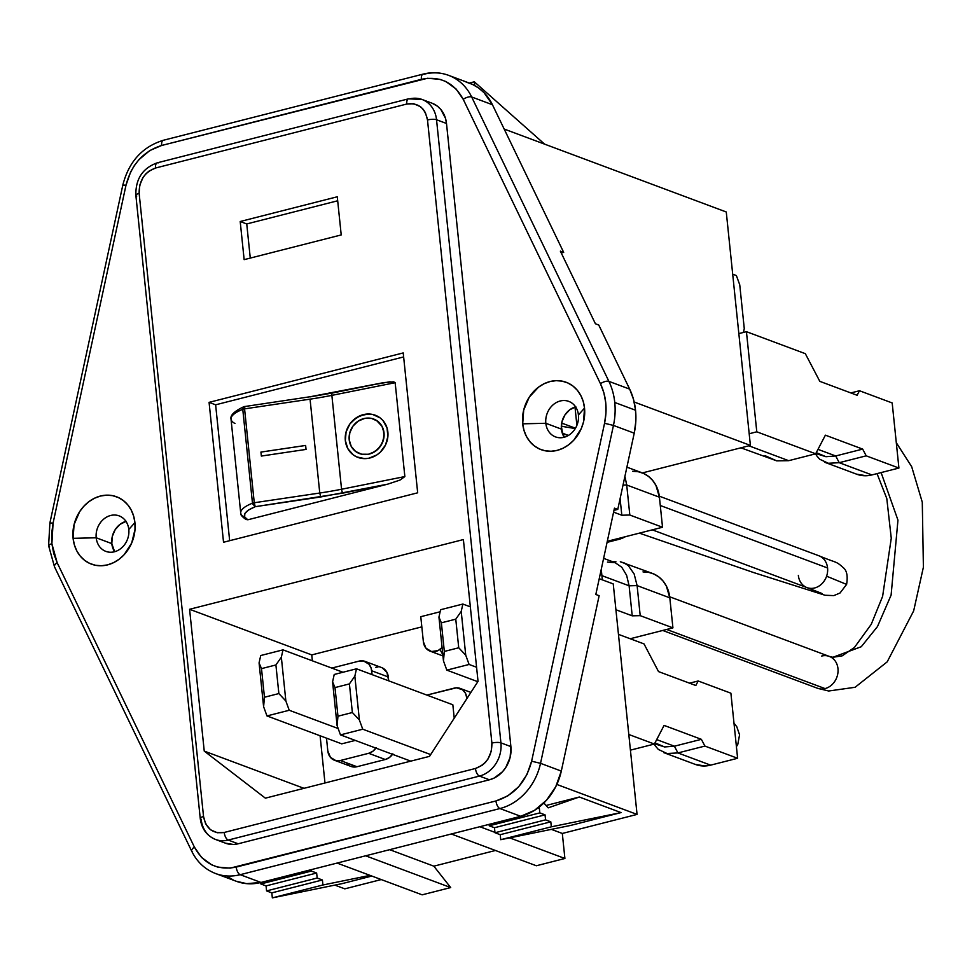 <?xml version="1.0" encoding="UTF-8"?>
<svg xmlns="http://www.w3.org/2000/svg" width="972" height="972" viewBox="0 0 972 972"><rect width="100%" height="100%" fill="white"/><g stroke="black" fill="none" stroke-linecap="round" stroke-linejoin="round"><path stroke-width="1.46" d="M126.226 521.308L120.127 524.273L115.243 529.558L112.327 536.35L111.804 543.603A18.954 16.014 -69.5 0 0 114.635 551.719L111.804 543.603L96.204 537.783L111.804 543.603A18.954 16.014 -69.5 0 1 125.971 521.369M128.802 529.485A18.954 16.014 110.5 0 1 122.241 547.321A18.954 16.014 110.5 0 1 105.875 551.391A18.954 16.014 110.5 0 1 96.204 537.783A18.954 16.014 -69.5 0 0 114.38 551.78A18.954 16.014 -69.5 0 0 128.802 529.485L134.914 522.584A35.94 30.375 110.5 0 1 107.564 564.878A35.94 30.375 110.5 0 1 73.094 538.33L96.204 537.783L73.094 538.33A35.94 30.375 110.5 0 1 100.444 496.036A35.94 30.375 110.5 0 1 134.914 522.584L128.802 529.485A18.954 16.014 -69.5 0 0 110.638 515.488A18.954 16.014 -69.5 0 0 96.204 537.783A18.954 16.014 110.5 0 1 102.777 519.947A18.954 16.014 110.5 0 1 119.143 515.877A18.954 16.014 110.5 0 1 128.802 529.485M545.827 423.282A18.954 16.014 -69.5 0 0 564.003 437.291A18.954 16.014 -69.5 0 0 578.425 414.983L584.524 408.094A35.94 30.375 110.5 0 1 557.175 450.376A35.94 30.375 110.5 0 1 522.705 423.828L545.827 423.282L561.415 429.114A18.954 16.014 -69.5 0 0 564.246 437.218L561.415 429.114L545.827 423.282A18.954 16.014 110.5 0 1 552.4 405.446A18.954 16.014 110.5 0 1 568.754 401.387A18.954 16.014 110.5 0 1 578.425 414.983A18.954 16.014 110.5 0 1 571.852 432.819A18.954 16.014 110.5 0 1 555.486 436.89A18.954 16.014 110.5 0 1 545.827 423.282L522.705 423.828A35.94 30.375 110.5 0 1 550.055 381.534A35.94 30.375 110.5 0 1 584.524 408.094L578.425 414.983A18.954 16.014 -69.5 0 0 560.249 400.986A18.954 16.014 -69.5 0 0 545.827 423.282M613.453 425.42L634.23 433.172A65.355 55.234 -69.5 0 0 635.542 410.233L614.766 402.469A65.355 55.234 110.5 0 1 613.453 425.42A65.355 55.234 -69.5 0 0 614.766 402.469L635.542 410.233L635.797 421.654L634.23 433.172L617.779 509.401L613.976 510.373L617.779 509.401L634.23 433.172L613.453 425.42L604.548 423.294L613.453 425.42L540.529 763.324L613.453 425.42M379.129 417.182A22.878 20.777 -58.3 0 0 378.643 416.867A22.878 20.777 121.7 0 1 387.864 432.066A22.878 20.777 121.7 0 1 377.586 454.41A22.878 20.777 121.7 0 1 354.573 455.771A22.878 20.777 121.7 0 1 345.339 440.571L345.352 440.583A22.878 20.777 -58.3 0 0 354.573 455.771A22.878 20.777 -58.3 0 0 355.278 456.196M357.259 452.539A18.723 17.01 -58.3 0 0 375.848 450.947A18.723 17.01 -58.3 0 0 384.013 432.844L384.001 432.844A18.723 17.01 121.7 0 1 375.593 451.13A18.723 17.01 121.7 0 1 356.76 452.247A18.723 17.01 121.7 0 1 349.203 439.806L349.811 432.674L352.982 426.101L358.231 421.095L364.755 418.385L371.547 418.422L377.598 421.18L381.972 426.246L383.308 429.405L384.037 436.404L382.105 443.39L377.816 449.295L371.814 453.231L368.461 454.252L361.657 454.216L355.606 451.458L351.232 446.403L349.203 439.806A18.723 17.01 121.7 0 1 357.611 421.508A18.723 17.01 121.7 0 1 376.456 420.402A18.723 17.01 121.7 0 1 384.001 432.844L384.013 432.844A18.723 17.01 -58.3 0 0 376.808 420.621M305.633 445.455L260.946 452.089L261.346 456.062L306.046 449.416L261.346 456.05L260.933 452.077L305.633 445.443L260.933 452.077L305.633 445.455L306.046 449.428M455.771 619.164L441.373 622.821L444.326 651.434L458.735 647.777L455.771 619.164L458.735 647.777L465.734 655.213L461.214 611.424L455.771 619.164L461.214 611.424L462.866 604.049L440.595 609.723L438.943 617.099L443.463 660.887L446.828 670.133L469.099 664.459L465.734 655.213L458.735 647.777L444.326 651.434L443.463 660.887L444.326 651.434L441.373 622.821L438.943 617.099L441.373 622.821L455.771 619.164M264.457 697.24L278.867 693.571L275.902 664.957L261.504 668.627L264.457 697.24L263.606 706.693L266.972 715.927L289.231 710.265L285.865 701.019L281.345 657.23L275.902 664.957L278.867 693.571L285.865 701.019L278.867 693.571L264.457 697.24L261.504 668.627L259.074 662.904L263.606 706.693L264.457 697.24M337.964 716.194L352.362 712.525L349.41 683.911L335 687.581L337.964 716.194L337.102 725.634L340.467 734.881L362.738 729.207L359.373 719.96L354.841 676.172L349.41 683.911L352.362 712.525L359.373 719.96L352.362 712.525L337.964 716.194L335 687.581L332.582 681.846L337.102 725.634L337.964 716.194M281.345 657.23L282.998 649.855L260.727 655.529L259.074 662.904L261.504 668.627L275.902 664.957L281.345 657.23L282.998 649.855L342.958 672.247L282.998 649.855L260.727 655.529L259.074 662.904L263.606 706.693L266.972 715.927L289.231 710.265L285.865 701.019L281.345 657.23M354.841 676.172L356.493 668.809L334.222 674.471L332.582 681.846L335 687.581L349.41 683.911L354.841 676.172L356.493 668.809L452.843 704.785L454.228 718.174L452.843 704.785L356.493 668.809L334.222 674.471L332.582 681.846L337.102 725.634L340.467 734.881L362.738 729.207L359.373 719.96L354.841 676.172M244.264 406.563L244.567 408.872L310.056 399.152A130.698 35.344 174.1 0 0 331.865 395.361L341.561 489.244A3.268 1.045 78.7 0 0 343.043 493.083L387.755 484.141L247.836 519.777L244.64 516.958L244.835 513.568L248.577 509.996L255.211 506.691L343.043 493.083A3.268 1.045 -101.3 0 1 341.561 489.244A130.698 35.344 -5.9 0 1 319.764 493.023L320.699 496.971L387.755 484.141L247.836 519.777L245.746 519.364L247.836 519.777C241.481 515.853 243.936 511.491 255.211 506.691L252.586 503.812L254.263 502.743L255.211 506.691L320.699 496.971L319.764 493.023L254.263 502.743L244.567 408.872L242.769 409.321L243.255 407.219L244.859 406.551L244.567 408.872L310.056 399.152L319.764 493.023L254.263 502.743L255.211 506.691L252.477 503.192A3.268 0.887 -5.9 0 1 253.242 502.949A3.268 0.887 -5.9 0 1 254.263 502.743L244.567 408.872A3.268 0.887 174.1 0 0 243.547 409.078A3.268 0.887 174.1 0 0 242.769 409.321L252.477 503.192A45.745 12.369 174.1 0 0 240.716 512.949M234.981 423.488A45.745 12.369 -5.9 0 1 231.02 419.078A45.745 12.369 -5.9 0 1 242.769 409.321L244.652 406.478M378.643 416.867L378.63 416.867A22.878 20.777 -58.3 0 0 355.618 418.239A22.878 20.777 -58.3 0 0 345.352 440.583L347.83 448.639L353.176 454.823L356.675 456.901L364.67 458.638L368.862 458.225L376.832 454.932L380.295 452.174L385.532 444.957L387.901 436.416L387.014 427.874L383.017 420.609L380.04 417.826L372.653 414.461L368.534 414.011L360.235 415.676L352.909 420.475L349.969 423.841L346.105 431.872L345.339 440.571A22.878 20.777 121.7 0 1 355.618 418.227A22.878 20.777 121.7 0 1 378.63 416.867L377.926 416.453M376.456 420.402L381.972 426.246L384.013 432.844L383.393 439.964L380.222 446.537L374.973 451.555L368.461 454.252L361.657 454.216L356.76 452.247M461.214 611.424L462.866 604.049L470.339 606.844L462.866 604.049L440.595 609.723L438.943 617.099L443.463 660.887L446.828 670.133L469.099 664.459L465.734 655.213L461.214 611.424M476.584 667.254L469.099 664.459L476.584 667.254M477.823 681.7L446.828 670.133L477.823 681.7M338.159 728.526L289.231 710.265L338.159 728.526M355.266 740.409L341.731 743.847L266.972 715.927L341.731 743.847L355.266 740.409M430.681 754.576L362.738 729.207L430.681 754.576M410.767 761.137L340.467 734.881L410.767 761.137M377.403 384.013L389.821 381.789L395.154 382.701L404.862 476.572L399.978 480.083L387.755 484.141L399.978 480.083L404.862 476.572L341.561 489.244L331.865 395.361L395.154 382.701L393.709 381.838L384.098 382.543L332.703 392.955A3.268 1.045 78.7 0 0 332.388 392.882A3.268 1.045 78.7 0 0 331.865 395.361L395.154 382.701L404.862 476.572L341.561 489.244A130.698 35.344 -5.9 0 1 319.764 493.023L310.056 399.152A130.698 35.344 174.1 0 0 331.865 395.361A3.268 1.045 -101.3 0 1 332.363 392.882A3.268 1.045 -101.3 0 1 332.703 392.955L310.36 396.831M334.465 760.25L351.086 766.458A13.073 11.044 -69.5 0 0 356.955 766.726L340.334 760.517A13.073 11.044 110.5 0 1 334.465 760.25A13.073 11.044 110.5 0 1 327.807 750.87L330.419 757.334L335.935 760.663L340.334 760.517L368.68 753.3L385.289 759.509A13.073 11.044 -69.5 0 0 392.518 754.321M382.227 667.837L386.953 672.393L388.703 680.825L388.302 676.962L371.681 670.765L372.082 674.629L371.207 668.372L369.068 664.289L363.552 660.96L359.142 661.106A13.073 11.044 110.5 0 1 365.01 661.385A13.073 11.044 110.5 0 1 371.681 670.765L388.302 676.962A13.073 11.044 -69.5 0 0 381.632 667.582L365.01 661.385M375.909 748.112A13.073 11.044 110.5 0 1 368.68 753.3L372.883 751.259L376.249 747.614M326.495 738.161L327.807 750.87L326.495 738.161M359.142 661.106L331.78 668.08L359.142 661.106M454.24 688.115A13.073 11.044 110.5 0 1 460.108 688.395A13.073 11.044 110.5 0 1 466.779 697.774L465.418 693.194L462.563 689.756L456.451 687.799L426.878 695.089L454.24 688.115M466.864 698.637L466.779 697.774L466.864 698.637M311.271 869.648L311.417 871.07L260.836 883.949L260.69 882.527L260.836 883.949L311.417 871.07L316.653 873.026L266.061 885.905L260.836 883.949L266.061 885.905L316.653 873.026L317.164 878.032L266.583 890.911L266.061 885.905L266.583 890.911L317.164 878.032L322.4 879.976L271.82 892.867L266.583 890.911L271.82 892.867L322.4 879.976L322.911 884.994L272.33 897.873L271.82 892.867L272.33 897.873L322.911 884.994L370.028 875.371L322.911 884.994L322.4 879.976L317.164 878.032L316.653 873.026L311.417 871.07L311.271 869.648M539.812 812.896L539.302 807.89L537.467 808.364L539.302 807.89L538.5 807.598L539.302 807.89L539.812 812.896L489.232 825.787L539.812 812.896L545.049 814.852L494.469 827.731L545.049 814.852L539.812 812.896M489.086 824.365L489.232 825.787L494.469 827.731L494.991 832.749L545.571 819.858L545.049 814.852L545.571 819.858L494.991 832.749L500.216 834.693L550.808 821.814L545.571 819.858L550.808 821.814L500.216 834.693L500.738 839.699L551.318 826.82L550.808 821.814L551.318 826.82L500.738 839.699L500.216 834.693L494.991 832.749L494.469 827.731L489.232 825.787L489.086 824.365M242.769 409.321A45.745 12.369 174.1 0 0 231.02 419.126L240.728 513.009A45.745 12.369 -5.9 0 1 252.477 503.192L242.769 409.321M244.689 517.359A45.745 12.369 -5.9 0 1 240.728 513.009C240.145 514.407 241.931 516.594 246.098 519.583M238.237 409.868L234.483 413.428M376.529 415.749L372.653 414.461L364.342 414.412L356.372 417.717L349.969 423.841L346.093 431.872L345.339 440.571L347.83 448.639L353.176 454.823M442.09 647.51A13.073 11.044 110.5 0 1 430.037 651.119A13.073 11.044 110.5 0 1 423.367 641.739L425.979 648.202L431.507 651.532L438.068 650.584L442.09 647.51M350.491 766.203L356.955 766.726L385.289 759.509L356.955 766.726L340.334 760.517L368.68 753.3L385.289 759.509L389.493 757.455L392.858 753.822M215.626 404.814L229.659 540.687L215.626 404.814L209.077 402.359L215.626 404.814L403.635 356.931L215.626 404.814M246.742 223.949L250.278 258.09L246.742 223.949L240.206 221.507L246.742 223.949L337.685 200.779L246.742 223.949M440.134 611.777L420.779 616.698L423.367 641.739L420.779 616.698L440.134 611.777M324.976 782.982L320.092 735.768L324.976 782.982M312.352 660.814L311.745 654.909L421.836 626.867L311.745 654.909L312.352 660.814M440.45 650.329L442.831 654.678M377.987 666.999L375.763 667.314M347.028 763.542L348.632 765.086M403.222 352.921L417.681 492.804L223.536 542.255L209.077 402.359L403.222 352.921L417.681 492.804L223.536 542.255L209.077 402.359L403.222 352.921M337.272 196.781L341.221 234.932L244.142 259.646L240.206 221.507L337.272 196.781L341.221 234.932L244.142 259.646L240.206 221.507L337.272 196.781M204.242 751.089L189.589 609.286L311.745 654.909L189.589 609.286L463.389 539.569L478.042 681.36L429.527 756.362L265.368 798.158L204.242 751.089L303.981 788.328L204.242 751.089L189.589 609.286L463.389 539.569L478.042 681.36L429.527 756.362L265.368 798.158L204.242 751.089M224.228 832.457L475.466 768.475L482.148 765.292L485.271 762.522L487.968 759.083L491.37 751.028L491.893 743.082L427.498 119.969L425.408 112.691L423.306 109.435L420.548 106.738L413.78 103.737L406.806 104.028L155.556 168.01L148.874 171.206L145.751 173.964L143.066 177.402L139.652 185.458L139.142 193.404L203.537 816.516L205.614 823.794L210.474 829.748L217.242 832.749L224.228 832.457C212.892 834 206.003 828.679 203.537 816.516L139.142 193.404C139.032 180.634 144.5 172.178 155.556 168.01L406.806 104.028A6.634 3.062 -104.3 0 1 408.495 98.84A6.634 3.062 -104.3 0 1 409.467 98.913A28.212 23.85 110.5 0 1 422.14 99.496A28.212 23.85 110.5 0 1 436.537 119.75A6.634 1.798 174.1 0 0 427.498 119.969L491.893 743.082C492.002 755.852 486.522 764.308 475.466 768.475L224.228 832.457A6.634 3.062 75.7 0 0 228.201 840.063A6.634 3.062 -104.3 0 1 224.228 832.457M736.375 275.55L732.694 274.177L736.375 275.55L739.741 284.796L744.273 328.585L743.41 332.46L744.273 328.585L739.741 284.796L736.375 275.55M469.33 83.07L474.324 81.806L474.713 85.548L474.324 81.806L469.33 83.07M543.858 802.981L548.184 807.854L579.324 797.016L546.082 805.484L579.324 797.016L621.023 812.592L551.318 826.82L621.023 812.592L579.324 797.016L548.184 807.854L543.858 802.981M614.45 508.162L617.779 509.401L614.45 508.162L595.824 594.475L614.45 508.162M561.33 426.101L562.849 434.654L561.33 426.101M423.027 74.139A6.634 3.062 75.7 0 0 421.398 79.327A6.634 3.062 -104.3 0 1 423.075 74.127L163.332 140.272A6.634 3.062 75.7 0 0 161.656 145.472L421.398 79.327C439.939 75.719 453.875 82.389 463.231 99.326L600.465 383.721A6.634 2.758 -25.8 0 1 608.897 381.364L629.674 389.116L598.74 325.013L595.411 323.761L560.358 251.128L595.411 323.761L598.74 325.013L629.674 389.116L633.477 399.273L635.542 410.233A65.355 55.234 -69.5 0 0 629.674 389.116L608.897 381.364A65.355 55.234 110.5 0 1 614.766 402.469A65.355 55.234 -69.5 0 0 608.897 381.364L471.663 96.969A54.772 46.304 -69.5 0 0 448.748 75.391M215.274 839.371A28.212 23.85 -69.5 0 0 228.201 840.063A28.212 23.85 110.5 0 1 215.541 839.468L225.516 843.198A28.212 23.85 -69.5 0 0 238.176 843.781L489.426 779.799A28.212 23.85 -69.5 0 0 510.895 746.593L446.5 123.48A28.212 23.85 -69.5 0 0 432.103 103.226L422.14 99.496L408.495 98.84L157.245 162.822A6.634 3.062 75.7 0 0 155.556 168.01A6.634 3.062 -104.3 0 1 157.197 162.834A6.634 3.062 -104.3 0 1 158.229 162.895M136.748 196.101A6.634 1.798 -5.9 0 1 135.861 195.299A6.634 1.798 -5.9 0 1 139.142 193.404A6.634 1.798 174.1 0 0 135.861 195.323C135.509 178.982 142.629 168.144 157.245 162.822M200.256 818.448C201.569 828.666 206.659 835.677 215.541 839.468A28.212 23.85 110.5 0 1 201.143 819.214A6.634 1.798 -5.9 0 1 200.256 818.448A6.634 1.798 -5.9 0 1 203.537 816.516A6.634 1.798 174.1 0 0 200.244 818.424L135.861 195.323M408.447 98.852A6.634 3.062 75.7 0 0 406.806 104.028C418.13 102.497 425.031 107.807 427.498 119.969A6.634 1.798 -5.9 0 1 436.537 119.75L500.92 742.875L510.895 746.593L500.92 742.875A28.212 23.85 110.5 0 1 479.451 776.081L489.426 779.799L479.451 776.081L228.201 840.063L238.176 843.781L228.201 840.063L479.451 776.081A6.634 3.062 -104.3 0 1 475.466 768.475A6.634 3.062 75.7 0 0 479.451 776.081A28.212 23.85 -69.5 0 0 500.92 742.875A6.634 1.798 174.1 0 0 491.893 743.082A6.634 1.798 -5.9 0 1 500.92 742.875L436.537 119.75A28.212 23.85 -69.5 0 0 422.407 99.606M575.582 406.879A18.954 16.014 -69.5 0 0 561.415 429.114L561.938 421.848L564.866 415.056L569.738 409.783L575.837 406.806M561.67 423.075L575.473 428.227L561.67 423.075M575.266 428.555L561.986 426.356L575.266 428.555M544.587 144.135L474.324 81.806L544.587 144.135M371.839 876.051L342.047 883.645L272.33 897.873L342.047 883.645L371.839 876.051M570.442 825.471L500.738 839.699L570.442 825.471L621.023 812.592L570.442 825.471M576.882 425.359L574.999 407.049L576.882 425.359M423.075 74.127A6.634 3.062 -104.3 0 1 424.059 74.212A54.772 46.304 110.5 0 1 448.639 75.354A54.772 46.304 110.5 0 1 471.663 96.969A6.634 2.758 154.2 0 0 463.231 99.326A6.634 2.758 -25.8 0 1 471.663 96.969L492.44 104.733A54.772 46.304 -69.5 0 0 469.415 83.106L448.639 75.354C440.389 72.341 431.872 71.928 423.075 74.127M466.05 82.025L472.611 84.467L478.661 88.051L484.068 92.692L492.44 104.733L563.675 252.368L560.358 251.128L563.675 252.368L492.44 104.733L471.663 96.969L608.897 381.364A6.634 2.758 154.2 0 0 600.465 383.721C606.115 395.823 607.476 409.018 604.548 423.294L531.623 761.21L540.529 763.324L531.623 761.21C526.168 781.913 514.285 795.157 495.963 800.952A6.634 3.062 75.7 0 0 499.948 808.546A54.772 46.304 -69.5 0 0 540.529 763.324L561.306 771.088L599.141 595.715L595.824 594.475L599.141 595.715L561.306 771.088L540.529 763.324A54.772 46.304 110.5 0 1 499.948 808.546A6.634 3.062 -104.3 0 1 495.963 800.952L236.22 867.097A6.634 3.062 75.7 0 0 240.206 874.691L499.948 808.546L520.725 816.31A54.772 46.304 -69.5 0 0 561.306 771.088L555.777 786.652L546.568 800.15L534.515 810.344L520.725 816.31L260.982 882.455L240.206 874.691A6.634 3.062 -104.3 0 1 236.22 867.097C217.679 870.693 203.743 864.023 194.388 847.086A6.634 2.758 154.2 0 0 191.715 851.18M225.431 843.161L233.389 844.474L238.176 843.781L489.426 779.799L494.104 778.074L502.427 771.817L505.768 767.516L510.118 757.407L510.895 746.593L446.5 123.48L436.537 119.75L446.5 123.48L445.492 118.329L440.863 109.508L437.424 106.179L432.018 103.19M634.181 402.019L750.396 445.407L642.371 472.927L750.396 445.407L634.181 402.019M726.266 211.981L750.396 445.407L726.266 211.981L504.176 129.045L726.266 211.981M344.817 888.845L381.243 879.563L344.817 888.845L334.83 885.115L344.817 888.845M422.152 894.835L450.704 887.57L433.84 866.173L495.453 850.476L433.84 866.173L450.704 887.57L422.152 894.835L337.077 863.075L422.152 894.835M536.35 865.76L564.902 858.483L562.314 833.454L637.061 814.414L613.247 583.929L599.226 578.692L613.247 583.929L637.061 814.414L562.314 833.454L564.902 858.483L536.35 865.76L451.287 833.988L536.35 865.76M123.736 185.579L122.824 185.045L125.996 185.215C131.451 164.499 143.334 151.255 161.656 145.472A6.634 3.062 -104.3 0 1 163.284 140.284M563.675 252.368L561.257 252.987L563.675 252.368M365.63 855.797L450.704 887.57L365.63 855.797M389.675 849.674L433.84 866.173L389.675 849.674M479.828 826.722L494.942 832.36L479.828 826.722M509.705 837.876L564.902 858.483L509.705 837.876M551.379 829.371L562.314 833.454L551.379 829.371M556.835 784.453L637.061 814.414L556.835 784.453M215.529 873.512A54.772 46.304 -69.5 0 0 240.206 874.691L499.948 808.546L520.725 816.31L260.982 882.455L246.681 883.645L236.269 881.264M495.963 800.952L230.182 868.13L217.752 867.097L211.811 864.898L201.544 857.45L194.388 847.086L57.154 562.703L53.739 553.578L51.881 543.737L51.662 533.47L53.071 523.118L125.996 185.215L130.685 171.837L134.403 165.471L138.935 159.663L149.797 150.539L161.656 145.472L427.437 78.282L439.866 79.327L445.808 81.514L456.075 88.974L463.231 99.326L600.465 383.721L603.867 392.761L605.738 402.687L605.957 413.039L604.548 423.294L531.623 761.21L526.933 774.587L518.683 786.749L507.821 795.874L495.963 800.952M522.705 423.828L523.993 430.389L526.423 436.404L529.886 441.628L534.272 445.869L539.399 448.955L545.073 450.777L551.075 451.251L557.175 450.376L563.14 448.189L568.729 444.751L573.747 440.207L581.292 428.543L583.54 421.86L584.524 408.094L583.236 401.521L580.819 395.519L577.344 390.294L572.958 386.054L567.83 382.968L562.156 381.146L556.154 380.66L550.055 381.534L544.101 383.733L538.5 387.172L529.242 397.183L523.701 410.062L522.705 423.828M73.094 538.33L74.382 544.891L76.8 550.905L80.275 556.13L84.661 560.358L89.789 563.456L95.463 565.267L101.465 565.753L107.564 564.878L113.517 562.679L119.119 559.24L124.137 554.708L131.682 543.032L135.011 529.448L134.914 522.584L133.626 516.023L131.196 510.008L127.733 504.784L123.347 500.556L118.22 497.47L112.545 495.647L106.543 495.161L100.444 496.036L94.478 498.235L88.889 501.673L83.871 506.218L79.631 511.685L74.079 524.564L73.094 538.33M192.602 851.934A6.634 2.758 -25.8 0 1 191.727 851.217A6.634 2.758 -25.8 0 1 194.388 847.086L57.154 562.703L51.881 543.737C48.649 544.685 47.859 545.584 49.499 546.422C47.859 545.584 48.649 544.685 51.881 543.737L53.071 523.118L49.9 522.948L53.071 523.118L125.996 185.215L122.824 185.045C128.802 161.777 142.301 146.845 163.332 140.272M233.195 879.952L227.144 876.367M215.626 873.549L236.39 881.312A54.772 46.304 -69.5 0 0 260.982 882.455L240.206 874.691A54.772 46.304 110.5 0 1 215.626 873.549C204.995 869.405 197.024 861.957 191.727 851.217L54.505 566.822A6.634 2.758 -25.8 0 1 54.481 566.785A6.634 2.758 -25.8 0 1 57.154 562.703A6.634 2.758 154.2 0 0 54.505 566.822L48.6 545.657L49.499 546.422M607.075 542.364L625.421 536.702A33.984 28.723 -69.5 0 1 618.447 539.472L607.075 542.364M616.868 538.877L618.447 539.472L616.868 538.877M626.891 467.143L642.091 472.817A33.984 28.723 -69.5 0 1 659.429 497.202L626.709 484.992L624.911 476.353L626.709 484.992L623.028 485.077L626.709 484.992L629.82 515.026L662.527 527.249L629.82 515.026L626.709 484.992L659.429 497.202L662.527 527.249L607.293 541.307L662.527 527.249L659.429 497.202L655.906 485.32L652.625 480.387L648.482 476.377L643.634 473.461L638.276 471.736L632.602 471.286M629.82 515.026L621.813 515.221L620.1 498.636L621.813 515.221L613.587 512.147L621.813 515.221L629.82 515.026M564.611 434.338L568.426 435.432L562.703 433.293M652.321 529.849L807.015 587.61A16.986 14.361 -69.5 0 0 826.601 576.202L846.6 584.415L826.601 576.202A16.986 14.361 110.5 0 1 806.918 587.574A16.986 14.361 110.5 0 1 798.352 575.424M819.007 555.814A16.986 14.361 110.5 0 1 827.573 567.976A16.986 14.361 110.5 0 1 826.601 576.202A16.986 14.361 -69.5 0 0 827.573 567.976L660.28 505.501L827.573 567.976A16.986 14.361 -69.5 0 0 818.91 555.777L659.308 496.182M805.326 353.674L746.435 331.683L738.842 333.615L746.435 331.683L756.787 431.811L749.193 433.755L756.787 431.811L815.666 453.803L788.693 460.679L748.865 445.796L788.693 460.679L815.666 453.803L825.386 435.164L862.674 449.1L835.701 455.965L817.987 449.356L835.701 455.965L862.674 449.1L866.198 455.832L839.225 462.696L835.701 455.965L825.921 456.706L835.701 455.965L839.225 462.696L866.198 455.832L898.918 468.042L871.933 474.919L839.225 462.696L828.314 463.267L839.225 462.696L871.933 474.919L898.918 468.042L892.187 402.955L859.479 390.744L850.852 392.931L859.479 390.744L857.11 395.276L819.821 381.352L805.326 353.674L746.435 331.683L756.787 431.811L815.666 453.803L825.386 435.164L862.674 449.1L866.198 455.832L898.918 468.042L892.187 402.955L859.479 390.744L857.11 395.276L819.821 381.352L805.326 353.674M856.587 474.166L866.173 475.745L871.933 474.919A33.984 28.723 -69.5 0 1 856.684 474.202L824.936 462.356L828.314 463.267L819.639 459.197L816.565 455.589L819.639 459.197M740.919 447.825L776.713 460.85L788.693 460.679L776.713 460.85L764.976 455.637M815.812 453.523L825.921 456.706L816.286 452.624M815.812 454.301L816.565 455.589L815.812 454.301M601.255 569.313L602.336 579.859L601.255 569.313M623.246 562.521L628.228 565.546L634.133 573.93L628.228 565.546L624.449 563.031L620.306 561.767L652.479 573.431A33.984 28.723 -69.5 0 1 669.817 597.829L637.11 585.606L634.133 573.93L637.11 585.606L629.103 585.8L626.612 575.278L629.103 585.8L601.911 575.643L629.103 585.8L632.213 615.835L640.208 615.653L632.213 615.835L629.103 585.8L637.11 585.606L640.208 615.653L672.928 627.863L640.208 615.653L637.11 585.606L669.817 597.829L672.928 627.863L630.196 638.75L672.928 627.863L669.817 597.829L666.306 585.946L663.026 581.001L658.882 576.991L654.034 574.075L648.676 572.35L643.002 571.901M632.213 615.835L615.908 609.748L632.213 615.835M621.752 567.235L615.094 562.654L621.752 567.235L626.612 575.278L621.752 567.235M603.612 558.365L615.252 562.703L607.451 562.083M615.956 561.804L612.676 561.743M896.293 442.697L911.687 466.706L922.282 502.22L923.4 567.186L913.656 610.902L887.193 661.859L855.105 687.277L828.666 691.007L817.416 688.237A16.986 14.361 -69.5 0 0 820.174 688.917L828.666 691.007L820.174 688.917A16.986 14.361 110.5 0 1 817.27 688.176M821.68 656.051A16.986 14.361 110.5 0 1 826.552 655.723A16.986 14.361 110.5 0 1 829.456 656.452A16.986 14.361 110.5 0 1 837.888 673.086A16.986 14.361 110.5 0 1 825.046 688.589L666.695 629.455L825.046 688.589A16.986 14.361 -69.5 0 0 837.9 672.989A16.986 14.361 -69.5 0 0 829.31 656.404L669.696 596.796M829.31 656.404L832.895 657.291L861.277 646.72L877.473 626.576L891.105 595.107L897.958 520.142L881.106 472.574L897.958 520.142L891.105 595.107L877.473 626.576L861.277 646.72L832.895 657.291L842.25 655.821L854.388 647.522L871.24 624.328L882.612 596.371L891.263 538.245L886.792 498.539L877.036 473.619M820.174 688.917A16.986 14.361 -69.5 0 0 825.046 688.589A16.986 14.361 110.5 0 1 820.174 688.917M644.023 643.914L618.459 634.364L644.023 643.914L658.518 671.591L644.023 643.914M628.799 734.492L654.375 744.042L630.415 750.141L654.375 744.042L664.083 725.404L701.371 739.328L674.398 746.204L656.695 739.595L674.398 746.204L701.371 739.328L704.907 746.071L677.921 752.936L674.398 746.204L664.617 746.946L674.398 746.204L677.921 752.936L704.907 746.071L737.614 758.282L710.641 765.146L677.921 752.936L667.023 753.507L677.921 752.936L710.641 765.146L737.614 758.282L730.895 693.194L698.175 680.983L689.561 683.17L698.175 680.983L695.818 685.515L658.518 671.591L695.818 685.515L698.175 680.983L730.895 693.194L737.614 758.282L704.907 746.071L701.371 739.328L664.083 725.404L654.375 744.042L628.799 734.492M695.284 764.405L704.87 765.972L710.641 765.146A33.984 28.723 -69.5 0 1 695.393 764.442L663.645 752.583L667.023 753.507L658.336 749.436L655.262 745.828L658.336 749.436M654.521 743.762L664.617 746.946L654.994 742.863M654.521 744.54L655.262 745.828L654.521 744.54M736.241 744.941L737.784 744.431L736.241 744.941M231.02 419.126C230.06 415.336 234.374 411.168 243.972 406.648L310.202 396.734L382.385 382.871M460.145 688.407L470.885 692.416M430.074 651.131L442.953 655.942M48.6 545.657L49.9 522.96L122.824 185.045M818.91 555.777C837.657 563.614 835.373 560.589 843.38 567.745C846.879 570.613 847.949 576.165 846.6 584.415L840.039 592.993L833.83 595.605L825.034 595.253L753.592 572.544L639.382 533.142M807.015 587.61L822.081 593.528M662.722 630.464L817.416 688.237M736.424 746.69L737.784 744.431L739.571 734.796L736.752 726.679L733.982 723.132"/></g></svg>

